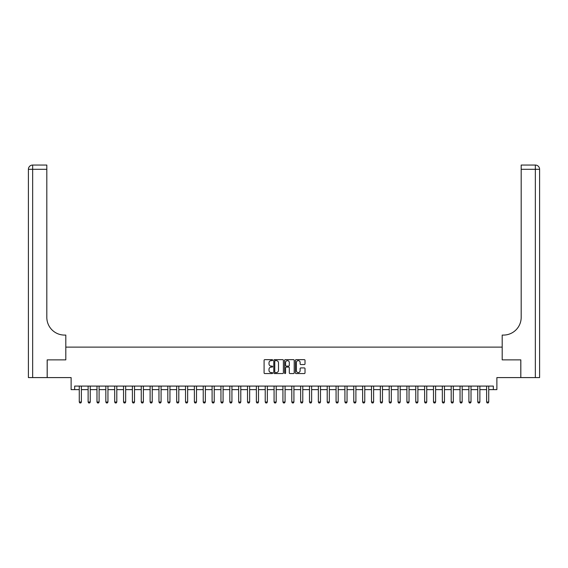 <?xml version="1.0" encoding="UTF-8"?>
<svg xmlns="http://www.w3.org/2000/svg" width="568" height="568" viewBox="0 0 568 568"><rect width="100%" height="100%" fill="white"/><g stroke="black" fill="none" stroke-linecap="round" stroke-linejoin="round"><path stroke-width="0.85" d="M272.668 360.133A0.49 0.49 0 0 0 272.178 359.65L264.787 359.65A0.696 0.696 0 0 0 264.092 360.346L264.092 372.864A0.696 0.696 0 0 0 264.787 373.559L272.178 373.559A0.49 0.49 0 0 0 272.668 373.07A0.49 0.49 0 0 0 272.178 372.58L271.22 372.58A2.222 2.222 0 0 1 268.998 370.357L268.998 369.314A2.222 2.222 0 0 1 271.22 367.091L272.178 367.091A0.49 0.49 0 0 0 272.668 366.601A0.49 0.49 0 0 0 272.178 366.119L271.22 366.119A2.222 2.222 0 0 1 268.998 363.889L268.998 362.846A2.222 2.222 0 0 1 271.22 360.623L272.178 360.623A0.49 0.49 0 0 0 272.668 360.133M304.32 364.55A0.696 0.696 0 0 0 305.016 363.854L305.016 360.346A0.696 0.696 0 0 0 304.32 359.65L296.12 359.65A0.696 0.696 0 0 0 295.424 360.346L295.424 372.864A0.696 0.696 0 0 0 296.12 373.559L304.32 373.559A0.696 0.696 0 0 0 305.016 372.864L305.016 368.618A0.696 0.696 0 0 0 304.32 367.922L300.813 367.922A0.696 0.696 0 0 0 300.117 368.618L300.117 370.719A1.86 1.86 0 0 1 298.257 372.58A1.86 1.86 0 0 1 296.397 370.719L296.397 362.483A1.86 1.86 0 0 1 298.257 360.623A1.86 1.86 0 0 1 300.117 362.483L300.117 363.854A0.696 0.696 0 0 0 300.813 364.55L304.32 364.55M74.664 389.627L74.664 386.084L493.336 386.084L493.336 389.627L496.879 389.627L496.879 377.585L520.792 377.585L520.792 359.871L502.197 359.871L502.197 347.119L65.803 347.119L65.803 359.871L65.803 335.077L64.532 335.077A17.707 17.707 0 0 1 46.817 317.37L46.817 169.307L32.653 169.307L32.653 377.585L47.172 377.585L47.172 359.871L65.803 359.871L47.208 359.871L47.208 377.585L71.121 377.585L71.121 389.627L79.264 389.627M283.389 360.346A0.696 0.696 0 0 0 282.694 359.65L274.493 359.65A0.696 0.696 0 0 0 273.797 360.346L273.797 372.864A0.696 0.696 0 0 0 274.493 373.559L282.694 373.559A0.696 0.696 0 0 0 283.389 372.864L283.389 360.346M285.306 359.65L293.507 359.65A0.696 0.696 0 0 1 294.203 360.346L294.203 372.864A0.696 0.696 0 0 1 293.507 373.559L289.999 373.559A0.696 0.696 0 0 1 289.304 372.864L289.304 367.787A0.696 0.696 0 0 0 288.608 367.091L286.279 367.091A0.696 0.696 0 0 0 285.583 367.787L285.583 373.07A0.49 0.49 0 0 1 285.093 373.559A0.49 0.49 0 0 1 284.611 373.07L284.611 360.346A0.696 0.696 0 0 1 285.306 359.65M81.387 389.627L88.118 389.627M90.248 389.627L96.979 389.627M99.102 389.627L105.833 389.627M107.956 389.627L114.686 389.627M116.809 389.627L123.54 389.627M125.67 389.627L132.394 389.627M134.524 389.627L141.254 389.627M143.377 389.627L150.108 389.627M152.231 389.627L158.962 389.627M161.085 389.627L167.816 389.627M169.946 389.627L176.676 389.627M178.799 389.627L185.53 389.627M187.653 389.627L194.384 389.627M196.507 389.627L203.237 389.627M205.367 389.627L212.098 389.627M214.221 389.627L220.952 389.627M223.075 389.627L229.806 389.627M231.929 389.627L238.659 389.627M240.789 389.627L247.513 389.627M249.643 389.627L256.374 389.627M258.497 389.627L265.228 389.627M267.351 389.627L274.081 389.627M276.204 389.627L282.935 389.627M285.065 389.627L291.796 389.627M293.919 389.627L300.649 389.627M302.772 389.627L309.503 389.627M311.626 389.627L318.357 389.627M320.487 389.627L327.211 389.627M329.341 389.627L336.071 389.627M338.194 389.627L344.925 389.627M347.048 389.627L353.779 389.627M355.902 389.627L362.632 389.627M364.762 389.627L371.493 389.627M373.616 389.627L380.347 389.627M382.47 389.627L389.201 389.627M391.324 389.627L398.054 389.627M400.184 389.627L406.915 389.627M409.038 389.627L415.769 389.627M417.892 389.627L424.623 389.627M426.745 389.627L433.476 389.627M435.606 389.627L442.33 389.627M444.46 389.627L451.191 389.627M453.314 389.627L460.045 389.627M462.167 389.627L468.898 389.627M471.021 389.627L477.752 389.627M479.882 389.627L486.613 389.627M488.736 389.627L493.336 389.627M275.253 360.623A0.49 0.49 0 0 0 274.77 361.106L274.77 372.097A0.49 0.49 0 0 0 275.253 372.58L276.261 372.58A2.222 2.222 0 0 0 278.49 370.357L278.49 362.846A2.222 2.222 0 0 0 276.261 360.623L275.253 360.623M289.304 362.519A1.86 1.86 0 0 0 287.444 360.659A1.86 1.86 0 0 0 285.583 362.519L285.583 365.423A0.696 0.696 0 0 0 286.279 366.119L288.608 366.119A0.696 0.696 0 0 0 289.304 365.423L289.304 362.519M81.465 386.084L81.423 386.226A0.71 0.71 90.1 0 0 81.387 386.439L81.387 402.023L80.862 402.946L79.797 402.946L79.264 402.023L79.264 386.439A0.71 0.71 90.1 0 0 79.229 386.226L79.186 386.084M79.264 402.023L81.387 402.023M90.326 386.084L90.276 386.226A0.71 0.71 90.1 0 0 90.248 386.439L90.248 402.023L89.716 402.946L88.651 402.946L88.118 402.023L88.118 386.439A0.71 0.71 90.1 0 0 88.09 386.226L88.04 386.084M88.118 402.023L90.248 402.023M99.18 386.084L99.137 386.226A0.71 0.71 90.1 0 0 99.102 386.439L99.102 402.023L98.569 402.946L97.504 402.946L96.979 402.023L96.979 386.439A0.71 0.71 90.1 0 0 96.943 386.226L96.901 386.084M96.979 402.023L99.102 402.023M108.034 386.084L107.991 386.226A0.71 0.71 90.1 0 0 107.956 386.439L107.956 402.023L107.423 402.946L106.365 402.946L105.833 402.023L105.833 386.439A0.71 0.71 90.1 0 0 105.797 386.226L105.754 386.084M105.833 402.023L107.956 402.023M116.887 386.084L116.845 386.226A0.71 0.71 90.1 0 0 116.809 386.439L116.809 402.023L116.277 402.946L115.219 402.946L114.686 402.023L114.686 386.439A0.71 0.71 90.1 0 0 114.651 386.226L114.608 386.084M114.686 402.023L116.809 402.023M32.653 377.585L28.4 377.585L28.4 169.307A4.253 4.253 0 0 1 32.653 165.054L46.817 165.054L46.817 169.307M64.532 335.077A17.707 17.707 0 0 1 46.817 317.37M28.4 169.307A4.253 4.253 0 0 1 32.653 165.054L32.653 169.307L28.4 169.307M539.6 377.585L520.828 377.585L520.828 359.871L502.197 359.871L502.197 335.077L503.468 335.077A17.707 17.707 0 0 0 521.183 317.37L521.183 165.054L535.347 165.054A4.253 4.253 0 0 1 539.6 169.307L539.6 377.585L539.6 169.307A4.253 4.253 0 0 0 535.347 165.054A4.253 4.253 0 0 1 539.6 169.307A4.253 4.253 0 0 0 535.347 165.054L535.347 169.307L521.183 169.307M503.468 335.077A17.707 17.707 0 0 0 521.183 317.37M125.741 386.084L125.698 386.226A0.71 0.71 90.1 0 0 125.67 386.439L125.67 402.023L125.137 402.946L124.072 402.946L123.54 402.023L123.54 386.439A0.71 0.71 90.1 0 0 123.512 386.226L123.462 386.084M123.54 402.023L125.67 402.023M134.602 386.084L134.552 386.226A0.71 0.71 90.1 0 0 134.524 386.439L134.524 402.023L133.991 402.946L132.926 402.946L132.394 402.023L132.394 386.439A0.71 0.71 90.1 0 0 132.365 386.226L132.323 386.084M132.394 402.023L134.524 402.023M143.456 386.084L143.413 386.226A0.71 0.71 90.1 0 0 143.377 386.439L143.377 402.023L142.845 402.946L141.787 402.946L141.254 402.023L141.254 386.439A0.71 0.71 90.1 0 0 141.219 386.226L141.176 386.084M141.254 402.023L143.377 402.023M152.309 386.084L152.267 386.226A0.71 0.71 90.1 0 0 152.231 386.439L152.231 402.023L151.699 402.946L150.641 402.946L150.108 402.023L150.108 386.439A0.71 0.71 90.1 0 0 150.073 386.226L150.03 386.084M150.108 402.023L152.231 402.023M161.163 386.084L161.12 386.226A0.71 0.71 90.1 0 0 161.085 386.439L161.085 402.023L160.559 402.946L159.494 402.946L158.962 402.023L158.962 386.439A0.71 0.71 90.1 0 0 158.926 386.226L158.884 386.084M158.962 402.023L161.085 402.023M170.024 386.084L169.974 386.226A0.71 0.71 90.1 0 0 169.946 386.439L169.946 402.023L169.413 402.946L168.348 402.946L167.816 402.023L167.816 386.439A0.71 0.71 90.1 0 0 167.787 386.226L167.737 386.084M167.816 402.023L169.946 402.023M178.877 386.084L178.835 386.226A0.71 0.71 90.1 0 0 178.799 386.439L178.799 402.023L178.267 402.946L177.202 402.946L176.676 402.023L176.676 386.439A0.71 0.71 90.1 0 0 176.641 386.226L176.598 386.084M176.676 402.023L178.799 402.023M187.731 386.084L187.689 386.226A0.71 0.71 90.1 0 0 187.653 386.439L187.653 402.023L187.12 402.946L186.063 402.946L185.53 402.023L185.53 386.439A0.71 0.71 90.1 0 0 185.495 386.226L185.452 386.084M185.53 402.023L187.653 402.023M196.585 386.084L196.542 386.226A0.71 0.71 90.1 0 0 196.507 386.439L196.507 402.023L195.981 402.946L194.916 402.946L194.384 402.023L194.384 386.439A0.71 0.71 90.1 0 0 194.348 386.226L194.306 386.084M194.384 402.023L196.507 402.023M205.446 386.084L205.396 386.226A0.71 0.71 90.1 0 0 205.367 386.439L205.367 402.023L204.835 402.946L203.77 402.946L203.237 402.023L203.237 386.439A0.71 0.71 90.1 0 0 203.209 386.226L203.159 386.084M203.237 402.023L205.367 402.023M214.299 386.084L214.257 386.226A0.71 0.71 90.1 0 0 214.221 386.439L214.221 402.023L213.689 402.946L212.624 402.946L212.098 402.023L212.098 386.439A0.71 0.71 90.1 0 0 212.063 386.226L212.02 386.084M212.098 402.023L214.221 402.023M223.153 386.084L223.11 386.226A0.71 0.71 90.1 0 0 223.075 386.439L223.075 402.023L222.542 402.946L221.484 402.946L220.952 402.023L220.952 386.439A0.71 0.71 90.1 0 0 220.916 386.226L220.874 386.084M220.952 402.023L223.075 402.023M232.007 386.084L231.964 386.226A0.71 0.71 90.1 0 0 231.929 386.439L231.929 402.023L231.396 402.946L230.338 402.946L229.806 402.023L229.806 386.439A0.71 0.71 90.1 0 0 229.77 386.226L229.728 386.084M229.806 402.023L231.929 402.023M240.86 386.084L240.818 386.226A0.71 0.71 90.1 0 0 240.789 386.439L240.789 402.023L240.257 402.946L239.192 402.946L238.659 402.023L238.659 386.439A0.71 0.71 90.1 0 0 238.624 386.226L238.581 386.084M238.659 402.023L240.789 402.023M249.721 386.084L249.671 386.226A0.71 0.71 90.1 0 0 249.643 386.439L249.643 402.023L249.111 402.946L248.046 402.946L247.513 402.023L247.513 386.439A0.71 0.71 90.1 0 0 247.485 386.226L247.435 386.084M247.513 402.023L249.643 402.023M258.575 386.084L258.532 386.226A0.71 0.71 90.1 0 0 258.497 386.439L258.497 402.023L257.964 402.946L256.899 402.946L256.374 402.023L256.374 386.439A0.71 0.71 90.1 0 0 256.338 386.226L256.296 386.084M256.374 402.023L258.497 402.023M267.429 386.084L267.386 386.226A0.71 0.71 90.1 0 0 267.351 386.439L267.351 402.023L266.818 402.946L265.76 402.946L265.228 402.023L265.228 386.439A0.71 0.71 90.1 0 0 265.192 386.226L265.149 386.084M265.228 402.023L267.351 402.023M276.282 386.084L276.24 386.226A0.71 0.71 90.1 0 0 276.204 386.439L276.204 402.023L275.679 402.946L274.614 402.946L274.081 402.023L274.081 386.439A0.71 0.71 90.1 0 0 274.046 386.226L274.003 386.084M274.081 402.023L276.204 402.023M285.143 386.084L285.093 386.226A0.71 0.71 90.1 0 0 285.065 386.439L285.065 402.023L284.532 402.946L283.467 402.946L282.935 402.023L282.935 386.439A0.71 0.71 90.1 0 0 282.907 386.226L282.857 386.084M282.935 402.023L285.065 402.023M293.997 386.084L293.954 386.226A0.71 0.71 90.1 0 0 293.919 386.439L293.919 402.023L293.386 402.946L292.321 402.946L291.796 402.023L291.796 386.439A0.71 0.71 90.1 0 0 291.76 386.226L291.718 386.084M291.796 402.023L293.919 402.023M302.851 386.084L302.808 386.226A0.71 0.71 90.1 0 0 302.772 386.439L302.772 402.023L302.24 402.946L301.182 402.946L300.649 402.023L300.649 386.439A0.71 0.71 90.1 0 0 300.614 386.226L300.571 386.084M300.649 402.023L302.772 402.023M311.704 386.084L311.662 386.226A0.71 0.71 90.1 0 0 311.626 386.439L311.626 402.023L311.101 402.946L310.036 402.946L309.503 402.023L309.503 386.439A0.71 0.71 90.1 0 0 309.468 386.226L309.425 386.084M309.503 402.023L311.626 402.023M320.565 386.084L320.515 386.226A0.71 0.71 90.1 0 0 320.487 386.439L320.487 402.023L319.954 402.946L318.889 402.946L318.357 402.023L318.357 386.439A0.71 0.71 90.1 0 0 318.329 386.226L318.279 386.084M318.357 402.023L320.487 402.023M329.419 386.084L329.376 386.226A0.71 0.71 90.1 0 0 329.341 386.439L329.341 402.023L328.808 402.946L327.743 402.946L327.211 402.023L327.211 386.439A0.71 0.71 90.1 0 0 327.182 386.226L327.14 386.084M327.211 402.023L329.341 402.023M338.272 386.084L338.23 386.226A0.71 0.71 90.1 0 0 338.194 386.439L338.194 402.023L337.662 402.946L336.604 402.946L336.071 402.023L336.071 386.439A0.71 0.71 90.1 0 0 336.036 386.226L335.993 386.084M336.071 402.023L338.194 402.023M347.126 386.084L347.084 386.226A0.71 0.71 90.1 0 0 347.048 386.439L347.048 402.023L346.515 402.946L345.458 402.946L344.925 402.023L344.925 386.439A0.71 0.71 90.1 0 0 344.89 386.226L344.847 386.084M344.925 402.023L347.048 402.023M355.98 386.084L355.937 386.226A0.71 0.71 90.1 0 0 355.902 386.439L355.902 402.023L355.376 402.946L354.311 402.946L353.779 402.023L353.779 386.439A0.71 0.71 90.1 0 0 353.743 386.226L353.701 386.084M353.779 402.023L355.902 402.023M364.841 386.084L364.791 386.226A0.71 0.71 90.1 0 0 364.762 386.439L364.762 402.023L364.23 402.946L363.165 402.946L362.632 402.023L362.632 386.439A0.71 0.71 90.1 0 0 362.604 386.226L362.554 386.084M362.632 402.023L364.762 402.023M373.694 386.084L373.652 386.226A0.71 0.71 90.1 0 0 373.616 386.439L373.616 402.023L373.084 402.946L372.019 402.946L371.493 402.023L371.493 386.439A0.71 0.71 90.1 0 0 371.458 386.226L371.415 386.084M371.493 402.023L373.616 402.023M382.548 386.084L382.505 386.226A0.71 0.71 90.1 0 0 382.47 386.439L382.47 402.023L381.937 402.946L380.88 402.946L380.347 402.023L380.347 386.439A0.71 0.71 90.1 0 0 380.311 386.226L380.269 386.084M380.347 402.023L382.47 402.023M391.402 386.084L391.359 386.226A0.71 0.71 90.1 0 0 391.324 386.439L391.324 402.023L390.798 402.946L389.733 402.946L389.201 402.023L389.201 386.439A0.71 0.71 90.1 0 0 389.165 386.226L389.123 386.084M389.201 402.023L391.324 402.023M400.262 386.084L400.213 386.226A0.71 0.71 90.1 0 0 400.184 386.439L400.184 402.023L399.652 402.946L398.587 402.946L398.054 402.023L398.054 386.439A0.71 0.71 90.1 0 0 398.026 386.226L397.976 386.084M398.054 402.023L400.184 402.023M409.116 386.084L409.074 386.226A0.71 0.71 90.1 0 0 409.038 386.439L409.038 402.023L408.506 402.946L407.441 402.946L406.915 402.023L406.915 386.439A0.71 0.71 90.1 0 0 406.88 386.226L406.837 386.084M406.915 402.023L409.038 402.023M417.97 386.084L417.927 386.226A0.71 0.71 90.1 0 0 417.892 386.439L417.892 402.023L417.359 402.946L416.301 402.946L415.769 402.023L415.769 386.439A0.71 0.71 90.1 0 0 415.733 386.226L415.691 386.084M415.769 402.023L417.892 402.023M426.824 386.084L426.781 386.226A0.71 0.71 90.1 0 0 426.745 386.439L426.745 402.023L426.213 402.946L425.155 402.946L424.623 402.023L424.623 386.439A0.71 0.71 90.1 0 0 424.587 386.226L424.545 386.084M424.623 402.023L426.745 402.023M435.677 386.084L435.635 386.226A0.71 0.71 90.1 0 0 435.606 386.439L435.606 402.023L435.074 402.946L434.009 402.946L433.476 402.023L433.476 386.439A0.71 0.71 90.1 0 0 433.448 386.226L433.398 386.084M433.476 402.023L435.606 402.023M444.538 386.084L444.488 386.226A0.71 0.71 90.1 0 0 444.46 386.439L444.46 402.023L443.927 402.946L442.862 402.946L442.33 402.023L442.33 386.439A0.71 0.71 90.1 0 0 442.302 386.226L442.259 386.084M442.33 402.023L444.46 402.023M453.392 386.084L453.349 386.226A0.71 0.71 90.1 0 0 453.314 386.439L453.314 402.023L452.781 402.946L451.723 402.946L451.191 402.023L451.191 386.439A0.71 0.71 90.1 0 0 451.155 386.226L451.113 386.084M451.191 402.023L453.314 402.023M462.245 386.084L462.203 386.226A0.71 0.71 90.1 0 0 462.167 386.439L462.167 402.023L461.635 402.946L460.577 402.946L460.045 402.023L460.045 386.439A0.71 0.71 90.1 0 0 460.009 386.226L459.966 386.084M460.045 402.023L462.167 402.023M471.099 386.084L471.057 386.226A0.71 0.71 90.1 0 0 471.021 386.439L471.021 402.023L470.496 402.946L469.431 402.946L468.898 402.023L468.898 386.439A0.71 0.71 90.1 0 0 468.863 386.226L468.82 386.084M468.898 402.023L471.021 402.023M479.96 386.084L479.91 386.226A0.71 0.71 90.1 0 0 479.882 386.439L479.882 402.023L479.349 402.946L478.284 402.946L477.752 402.023L477.752 386.439A0.71 0.71 90.1 0 0 477.724 386.226L477.674 386.084M477.752 402.023L479.882 402.023M488.814 386.084L488.771 386.226A0.71 0.71 90.1 0 0 488.736 386.439L488.736 402.023L488.203 402.946L487.138 402.946L486.613 402.023L486.613 386.439A0.71 0.71 90.1 0 0 486.577 386.226L486.535 386.084M486.613 402.023L488.736 402.023M535.347 377.585L535.347 169.307L539.6 169.307"/></g></svg>
